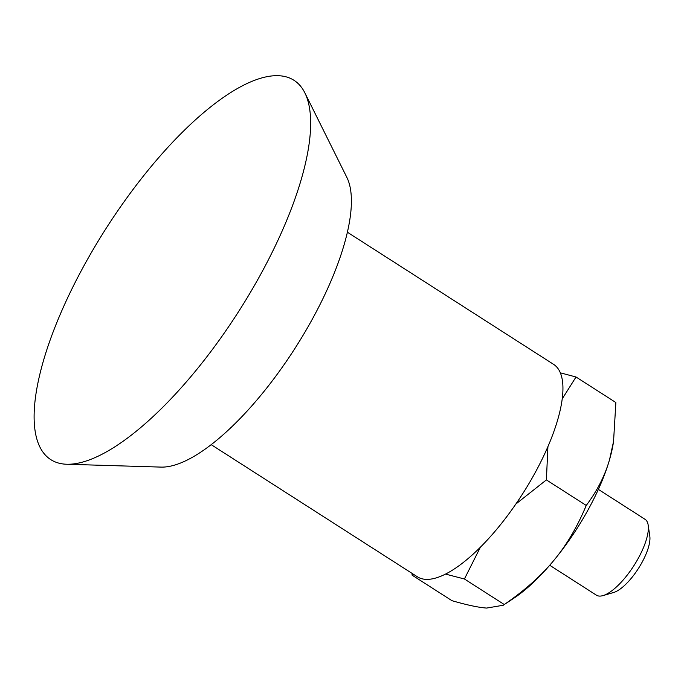 <?xml version="1.0" encoding="UTF-8"?>
<svg xmlns="http://www.w3.org/2000/svg" width="684" height="684" viewBox="0 0 684 684"><rect width="100%" height="100%" fill="white"/><g stroke="black" fill="none" stroke-linecap="round" stroke-linejoin="round"><path stroke-width="1.03" d="M603.006 595.602L613.659 592.489A36.047 12.517 -57.3 0 0 638.369 568.549A36.047 12.517 -57.3 0 0 649.8 536.094L648.176 525.115A45.059 15.638 122.7 0 1 633.888 565.677A45.059 15.638 122.7 0 1 603.006 595.602A45.059 15.638 122.7 0 1 596.405 595.174L549.731 565.266M598.355 489.385L645.029 519.293A45.059 15.638 122.7 0 1 648.022 524.235A45.059 15.638 122.7 0 1 648.176 525.115M560.316 372.823L576.014 376.987L562.205 398.917M547.918 446.592L546.388 479.911L515.873 504.014M480.365 547.26L464.419 578.989L445.575 574.107M413.358 574.218L412.076 575.133L412.042 573.372M613.548 441.445L613.257 443.309A117.161 40.672 122.7 0 1 609.598 459.46L613.548 441.445L615.865 402.525L576.014 376.987M553.792 560.461C566.514 545.199 577.33 526.86 586.239 505.45C597.294 490.727 605.084 475.397 609.598 459.46A117.161 40.672 122.7 0 1 553.792 560.461A117.161 40.672 122.7 0 1 514.094 598.055L504.27 604.528C524.688 590.489 541.198 575.8 553.792 560.461M412.076 575.133L451.927 600.672C467.044 605.049 478.612 607.512 486.64 608.067L503.287 605.246M504.27 604.528L464.419 578.989M586.239 505.45L546.388 479.911M39.347 376.431A225.31 78.207 122.7 0 1 171.291 143.649A225.31 78.207 122.7 0 1 304.816 92.793A225.31 78.207 122.7 0 1 305.432 163.425A225.31 78.207 122.7 0 1 201.609 363.503A225.31 78.207 122.7 0 1 66.767 464.248A225.31 78.207 122.7 0 1 39.347 376.431M304.816 92.793L346.839 177.361A175.745 61.004 122.7 0 1 347.327 232.466A175.745 61.004 122.7 0 1 266.341 388.521A175.745 61.004 122.7 0 1 161.167 467.104L66.767 464.248M347.378 232.209L553.587 364.35A126.172 43.793 122.7 0 1 560.008 410.947A126.172 43.793 122.7 0 1 494.036 532.468A126.172 43.793 122.7 0 1 417.428 576.817L211.228 444.677"/></g></svg>
